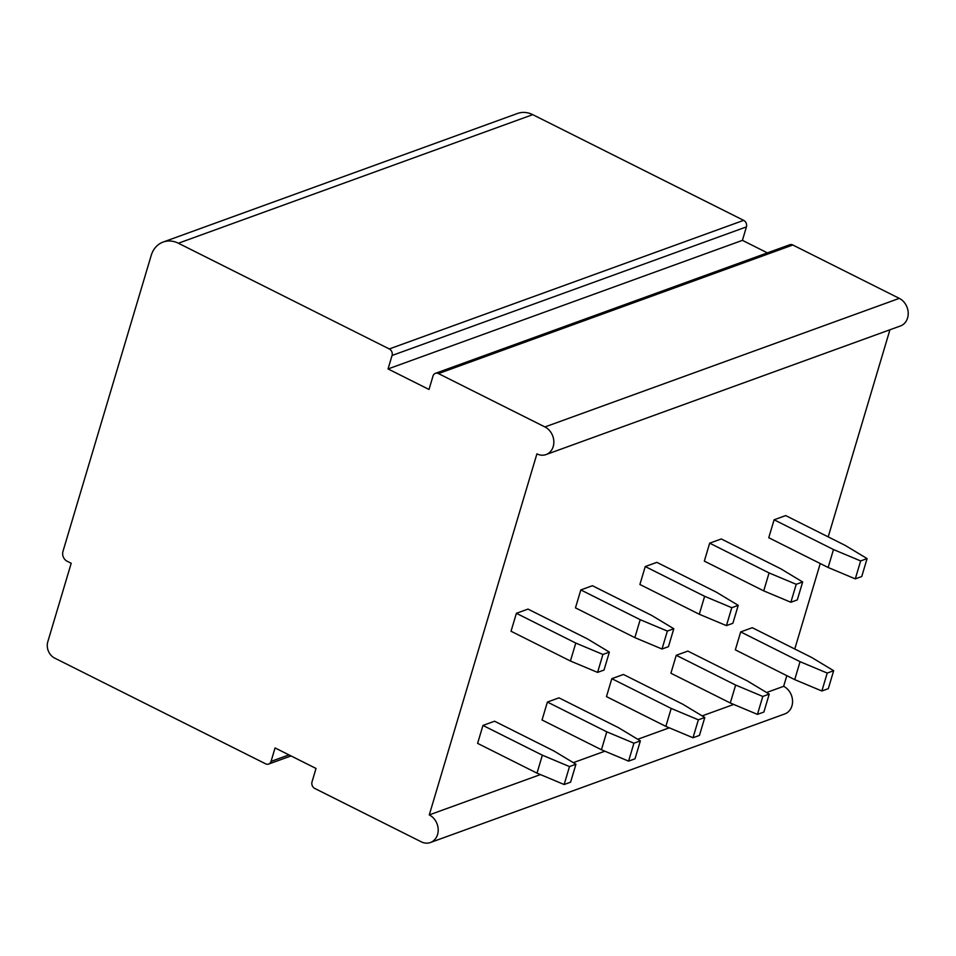 <?xml version="1.0" encoding="UTF-8"?>
<svg xmlns="http://www.w3.org/2000/svg" width="956" height="956" viewBox="0 0 956 956"><rect width="100%" height="100%" fill="white"/><g stroke="black" fill="none" stroke-linecap="round" stroke-linejoin="round"><path stroke-width="1.43" d="M54.695 658.11A12.548 10.516 70.1 0 1 47.8 641.763L71.198 563.275L67.099 561.22A7.529 6.31 70.1 0 1 62.965 551.409L151.215 255.395A25.107 21.032 70.1 0 1 163.129 242.059A25.107 21.032 70.1 0 1 178.378 243.23L389.295 348.952A5.019 4.206 70.1 0 1 392.056 355.489L388.052 368.944L429.005 389.462L433.02 376.007A5.019 4.206 70.1 0 1 435.398 373.342A5.019 4.206 70.1 0 1 438.445 373.581L544.932 426.95A15.057 12.619 70.1 0 1 553.835 441.397A15.057 12.619 70.1 0 1 546.055 454.566A15.057 12.619 70.1 0 1 536.913 453.861L429.28 814.906A15.057 12.619 70.1 0 1 438.183 829.354A15.057 12.619 70.1 0 1 430.403 842.523A15.057 12.619 70.1 0 1 421.261 841.818L314.775 788.449A5.019 4.206 70.1 0 1 312.015 781.912L316.018 768.457L275.065 747.927L271.05 761.382A5.019 4.206 70.1 0 1 268.672 764.047A5.019 4.206 70.1 0 1 265.625 763.82L54.695 658.11M766.593 692.514L783.645 686.324A15.057 12.619 70.1 0 1 792.548 700.772A15.057 12.619 70.1 0 1 784.768 713.941L430.403 842.523M429.28 814.906L540.427 774.575M573.301 762.649L604.861 751.201M637.736 739.275L669.296 727.815M702.158 715.889L733.718 704.441M889.928 329.784L828.195 536.878M820.248 563.538L794.771 649.005M786.824 675.665L783.645 686.324M833.656 670.718L811.668 657.465L752.276 627.71L740.685 631.916L735.331 649.853L794.723 679.62L821.873 690.997L828.314 688.667L833.656 670.718L827.215 673.06L800.064 661.683L794.723 679.62M867.092 558.591L845.092 545.338L785.701 515.583L774.109 519.789L768.755 537.726L828.147 567.494L855.297 578.87L861.738 576.54L867.092 558.591L860.639 560.933L833.489 549.545L774.109 519.789M735.642 685.058L762.792 696.434L769.233 694.104L747.233 680.851L687.842 651.084L676.25 655.29L670.897 673.239L730.288 702.995L735.642 685.058L676.25 655.29M802.658 581.977L780.658 568.724L721.278 538.957L709.675 543.163L704.333 561.112L763.713 590.868L790.863 602.256L797.304 599.914L802.658 581.977L796.217 584.307L769.066 572.931L709.675 543.163M671.208 708.432L698.358 719.82L704.799 717.478L682.799 704.225L623.42 674.47L611.816 678.676L606.474 696.613L665.854 726.381L671.208 708.432L611.816 678.676M738.223 605.351L716.235 592.099L656.844 562.343L645.252 566.55L639.899 584.486L699.29 614.254L726.441 625.63L732.882 623.288L738.223 605.351L731.782 607.693L704.632 596.305L645.252 566.55M606.773 731.818L633.924 743.194L640.365 740.864L618.377 727.612L558.985 697.844L547.394 702.051L542.04 719.988L601.432 749.755L606.773 731.818L547.394 702.051M673.801 628.737L651.801 615.485L592.409 585.717L580.818 589.924L575.464 607.861L634.856 637.628L662.006 649.005L668.447 646.674L673.801 628.737L667.36 631.068L640.197 619.691L580.818 589.924M542.351 755.192L569.501 766.581L575.942 764.238L553.942 750.986L494.563 721.218L482.959 725.437L477.606 743.374L536.997 773.141L542.351 755.192L482.959 725.437M609.366 652.112L587.366 638.859L527.987 609.091L516.383 613.31L511.042 631.247L570.421 661.014L597.572 672.391L604.025 670.048L609.366 652.112L602.925 654.454L575.775 643.065L516.383 613.31M435.398 373.342L789.764 244.76A5.019 4.206 70.1 0 1 792.811 244.999L899.297 298.368A15.057 12.619 70.1 0 1 908.2 312.803A15.057 12.619 70.1 0 1 900.421 325.972L546.055 454.566M388.052 368.944L742.418 240.35L767.393 252.874M163.129 242.059L517.495 113.477A25.107 21.032 70.1 0 1 532.743 114.648L743.66 220.358A5.019 4.206 70.1 0 1 746.421 226.895L742.418 240.35M740.685 631.916L800.064 661.683M827.215 673.06L821.873 690.997M833.489 549.545L828.147 567.494M860.639 560.933L855.297 578.87M769.233 694.104L763.88 712.041L757.439 714.383L730.288 702.995M762.792 696.434L757.439 714.383M769.066 572.931L763.713 590.868M796.217 584.307L790.863 602.256M704.799 717.478L699.457 735.415L693.004 737.757L665.854 726.381M698.358 719.82L693.004 737.757M704.632 596.305L699.29 614.254M731.782 607.693L726.441 625.63M640.365 740.864L635.023 758.801L628.582 761.131L601.432 749.755M633.924 743.194L628.582 761.131M640.197 619.691L634.856 637.628M667.36 631.068L662.006 649.005M575.942 764.238L570.589 782.175L564.148 784.518L536.997 773.141M569.501 766.581L564.148 784.518M575.775 643.065L570.421 661.014M602.925 654.454L597.572 672.391M271.05 761.382L288.951 754.893M544.932 426.95L899.297 298.368M438.445 373.581L792.811 244.999M392.056 355.489L746.421 226.895M389.295 348.952L743.66 220.358M178.378 243.23L532.743 114.648M268.672 764.047L291.042 755.933"/></g></svg>
